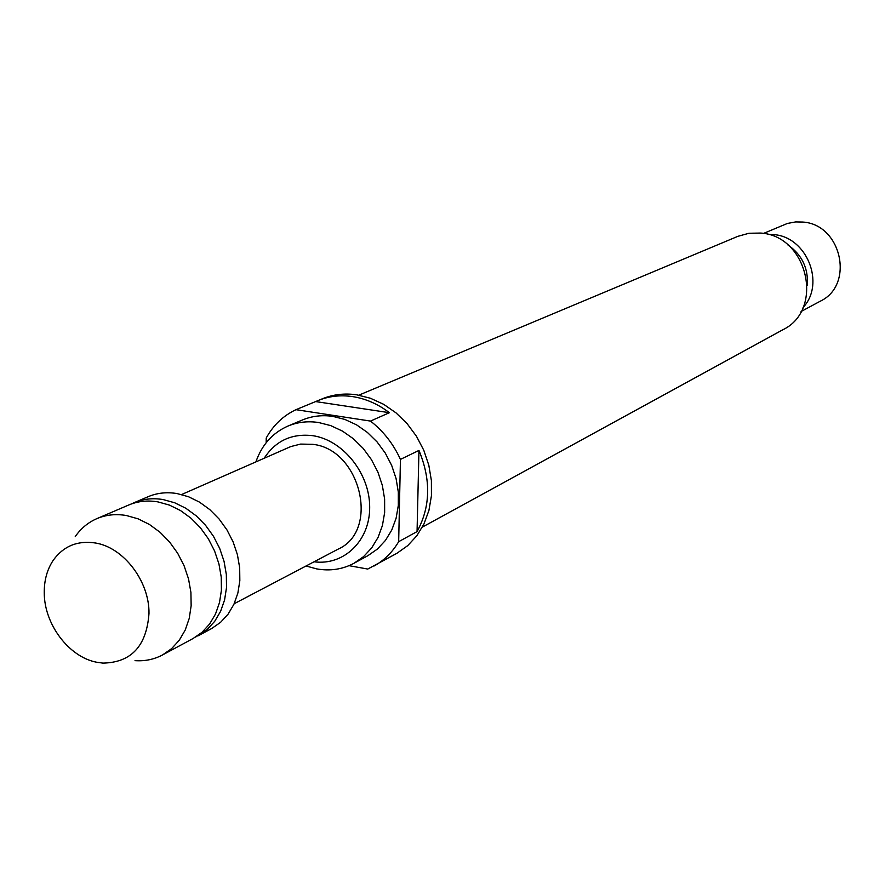 <?xml version="1.0" encoding="UTF-8"?>
<svg xmlns="http://www.w3.org/2000/svg" width="885" height="885" viewBox="0 0 885 885"><rect width="100%" height="100%" fill="white"/><g stroke="black" fill="none" stroke-linecap="round" stroke-linejoin="round"><path stroke-width="1.33" d="M135.007 660.653C144.919 661.327 154.09 659.425 162.519 654.955L193.041 638.539L202.034 632.299L209.601 624.047L215.486 614.057L219.48 602.641L221.416 590.184L221.239 577.108L218.927 563.878L214.568 550.946L208.307 538.744L200.364 527.714L191.016 518.223L180.584 510.601L169.433 505.092L157.95 501.895C147.541 500.136 137.794 501.164 128.723 505.003L96.863 518.632C88.113 522.438 80.9 528.422 75.247 536.587M96.642 662.234L102.903 663.108C131.257 662.588 146.611 646.028 148.99 613.438C149.488 581.334 123.668 547.483 95.491 543.003C77.681 540.292 63.62 546.012 53.321 560.161C47.17 569.343 44.15 580.206 44.25 592.751C44.184 624.157 68.853 657.013 96.642 662.234M162.519 654.955L171.613 648.628L179.268 640.242L185.208 630.076L189.213 618.449L191.149 605.76L190.917 592.441L188.538 578.945L184.08 565.736L177.686 553.28L169.588 542.007L160.074 532.294L149.465 524.495L138.148 518.853L126.489 515.546C115.924 513.72 106.056 514.749 96.863 518.632M195.574 637.078L207.156 629.545L214.712 621.325L220.586 611.347L224.58 599.975L226.516 587.552L226.339 574.531L224.049 561.344L219.712 548.446L213.473 536.299L205.552 525.303L196.227 515.844L185.828 508.255L174.71 502.78L163.249 499.594C152.873 497.846 143.149 498.874 134.089 502.702L131.445 503.93M198.185 635.773L211.626 628.549L220.542 622.365L228.064 614.19L233.917 604.3L237.888 593.005L239.835 580.693L239.68 567.783L237.423 554.718L233.131 541.941L226.947 529.894L219.093 519.008L209.845 509.649L199.523 502.138L188.483 496.728L177.1 493.576C166.789 491.861 157.132 492.901 148.116 496.706L134.089 502.702M234.171 603.736L338.313 549.043C380.019 530.48 360.516 449.281 312.803 444.336L300.646 444.082L290.811 446.56L181.58 494.538M803.071 307.493C825.639 283.609 806.766 236.704 773.689 234.614L767.859 234.403M314.075 561.776C343.834 565.88 369.985 540.757 369.687 507.149C369.808 473.608 343.103 440.155 312.903 435.697C291.862 433.207 275.633 440.719 264.195 458.22M255.898 461.87C261.871 444.812 272.558 432.876 287.946 426.061C297.548 422.079 307.77 420.895 318.633 422.521L330.747 425.619L342.484 431.106L353.425 438.783L363.193 448.407L371.446 459.658L377.917 472.136L382.353 485.423L384.621 499.051L384.643 512.559L382.431 525.48L378.072 537.372L371.722 547.859L363.613 556.577L354.022 563.258C342.55 569.376 330.116 571.256 316.708 568.9L306.044 565.991M354.022 563.258L367.872 555.692L377.397 549.065L385.451 540.414L391.767 530.026L396.104 518.245L398.316 505.446L398.316 492.082L396.082 478.586L391.69 465.444L385.296 453.098L377.121 441.98L367.441 432.466L356.6 424.877L344.973 419.468L332.948 416.404C322.173 414.822 312.029 415.994 302.493 419.955L287.946 426.061M801.069 311.531L820.273 301.199C854.877 284.981 841.513 224.182 802.64 222.046L795.626 221.925L787.418 223.451L763.467 233.452M349.011 565.67L367.762 569.055L396.878 553.313L407.697 545.658L416.857 535.735L424.015 523.854L428.937 510.391L431.426 495.799L431.393 480.566L428.816 465.222L423.793 450.288L416.47 436.272L407.122 423.672L396.06 412.897L383.681 404.323L370.406 398.239L356.688 394.81C344.597 393.084 333.18 394.4 322.439 398.759L295.966 409.678C283.244 415.707 273.332 425.143 266.219 438.009L266.186 442.688M400.44 459.392L418.959 450.432C431.15 479.825 430.519 506.884 417.056 531.597L398.67 541.686L400.44 459.392C393.36 443.905 383.371 431.128 370.483 421.083L389.389 412.698C377.884 403.969 365.571 398.593 352.462 396.58C340.338 394.843 328.899 396.159 318.135 400.518M374.211 565.935C384.289 560.271 392.442 552.185 398.67 541.686M422.366 527.106L782.871 329.74C824.566 309.883 807.85 235.775 760.735 233.065L749.031 233.253L737.88 236.328L358.823 395.164M370.483 421.083L295.966 409.678M417.056 531.597L418.959 450.432M389.389 412.698L315.702 401.58M807.33 285.346C808.436 268.188 801.943 254.703 787.838 244.88"/></g></svg>
